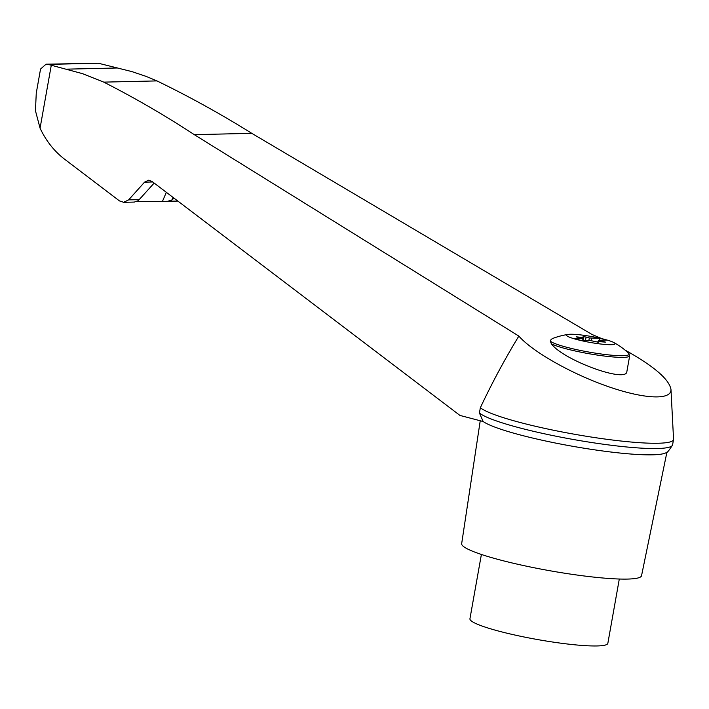 <?xml version="1.0" encoding="UTF-8"?>
<svg xmlns="http://www.w3.org/2000/svg" width="709" height="709" viewBox="0 0 709 709"><rect width="100%" height="100%" fill="white"/><g stroke="black" fill="none" stroke-linecap="round" stroke-linejoin="round"><path stroke-width="1.06" d="M577.8 339.779A24.593 3.022 -169.9 0 1 566.899 335.756A24.593 3.022 -169.9 0 1 568.29 334.4A24.593 3.022 -169.9 0 1 591.359 336.5A24.593 3.022 -169.9 0 1 613.728 342.491A24.593 3.022 -169.9 0 1 605.814 344.512A24.593 3.022 -169.9 0 1 577.8 339.779M589.321 337.971L599.876 338.282L606.948 340.09L598.662 340.285L605.513 342.128L597.944 341.534L598.556 342.252L590.065 340.48L581.788 340.674L574.707 338.858L582.993 338.672L576.151 336.828L581.602 337.404L583.711 337.422L583.082 336.669L586.104 337.032L589.321 337.971L588.869 340.506M598.467 341.419L598.662 340.285M601.941 338.698L591.891 334.409L251.784 133.336C220.898 114.06 189.294 96.584 156.955 80.906L145.957 76.342L131.936 71.609L98.365 63.234L48.141 64.395L82.563 73.674L103.771 82.129C134.657 97.842 164.834 115.354 194.293 134.657L518.846 336.093C532.486 351.708 571.339 373.723 607.622 386.387C643.949 399.158 671.68 400.47 670.971 389.392C669.119 379.218 653.787 366.101 624.984 350.033M518.846 336.093C504.861 359.046 492.028 382.913 480.356 407.71A98.968 12.15 10.1 0 0 584.181 435.911A98.968 12.15 10.1 0 0 673.532 439.545A98.968 12.15 10.1 0 0 673.55 439.199L670.971 389.392M480.356 407.71L479.417 412.984L483.166 421.527L459.955 415.43L151.903 181.353L148.535 180.219L144.547 182.16L128.639 199.885L123.65 202.304L119.449 200.895L65.131 159.614C54.584 151.673 46.227 141.197 40.067 128.187L35.45 110.728L36.256 93.163L40.546 69.057L46.041 64.191L98.365 63.234M48.141 64.395L46.041 64.191M481.393 554.456L469.934 618.771A70.04 8.605 10.1 0 0 518.837 635.893A70.04 8.605 10.1 0 0 597.031 645.952A70.04 8.605 10.1 0 0 607.843 643.338L619.303 579.023M135.011 201.631L137.75 200.895L139.177 199.646L154.154 183.064M173.953 198.112L171.8 200.106L167.581 201.294L136.474 201.595M156.955 80.906L103.771 82.129M251.784 133.336L194.293 134.657M117.694 67.975L66.229 69.163M550.264 341.047A40.289 4.945 -169.9 0 0 595.817 353.215A40.289 4.945 -169.9 0 0 628.591 353.171L629.672 355.838L626.889 371.454C626.88 383.454 563.097 360.11 551.372 343.821L550.264 341.047A52.271 13.17 -156.7 0 1 553.321 338.237A73.08 73.08 0 0 1 568.29 334.4M582.638 340.657L582.993 338.672M591.191 340.692L591.59 338.468M599.522 340.267L599.876 338.282M483.166 421.527A94.705 11.628 10.1 0 0 558.391 443.621A94.705 11.628 10.1 0 0 652.484 454.824A94.705 11.628 10.1 0 0 665.521 452.945C666.433 453.654 668.773 451.004 672.54 445.013A98.968 12.15 10.1 0 0 672.584 444.827L673.532 439.545M480.232 420.756L461.665 543.661A91.355 11.22 10.1 0 0 525.599 565.995A91.355 11.22 10.1 0 0 627.438 579.076A91.355 11.22 10.1 0 0 641.539 575.708L666.93 452.147M479.417 412.984A98.968 12.15 10.1 0 0 582.488 441.06A98.968 12.15 10.1 0 0 672.54 445.013M51.296 65.148L40.067 128.187M162.618 200.993L166.349 192.334M171.8 200.106L172.978 197.368M174.893 198.821L173.271 198.857M139.177 199.646L128.639 199.885M152.71 181.965L144.547 182.16M629.672 355.838A41.113 5.052 -169.9 0 1 596.092 354.89A41.113 5.052 -169.9 0 1 551.372 343.821M600.195 341.57L600.337 340.799M597.838 342.341L597.971 341.596M581.46 338.193L581.602 337.404M585.474 340.586L586.104 337.032M123.65 202.304L134.692 202.056M167.581 201.294L177.835 201.055M597.944 341.534L597.802 342.332M583.711 337.422L583.144 340.639M628.591 353.171A73.08 73.08 0 0 0 613.728 342.491"/></g></svg>
